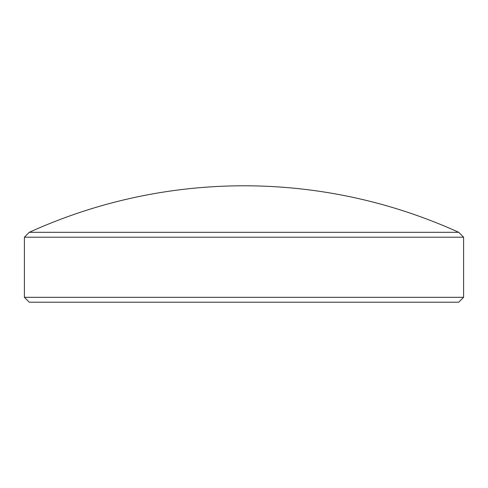 <?xml version="1.0" encoding="UTF-8"?>
<svg xmlns="http://www.w3.org/2000/svg" width="488" height="488" viewBox="0 0 488 488"><rect width="100%" height="100%" fill="white"/><g stroke="black" fill="none" stroke-linecap="round" stroke-linejoin="round"><path stroke-width="0.73" d="M458.708 302.212L29.292 302.212L24.4 297.32L463.6 297.32L458.708 302.212M458.708 232.312A518.738 518.738 0 0 0 29.292 232.312L458.708 232.312L463.6 237.205L24.4 237.205L24.4 297.32M463.6 237.205L463.6 297.32M29.292 232.312L24.4 237.205"/></g></svg>
